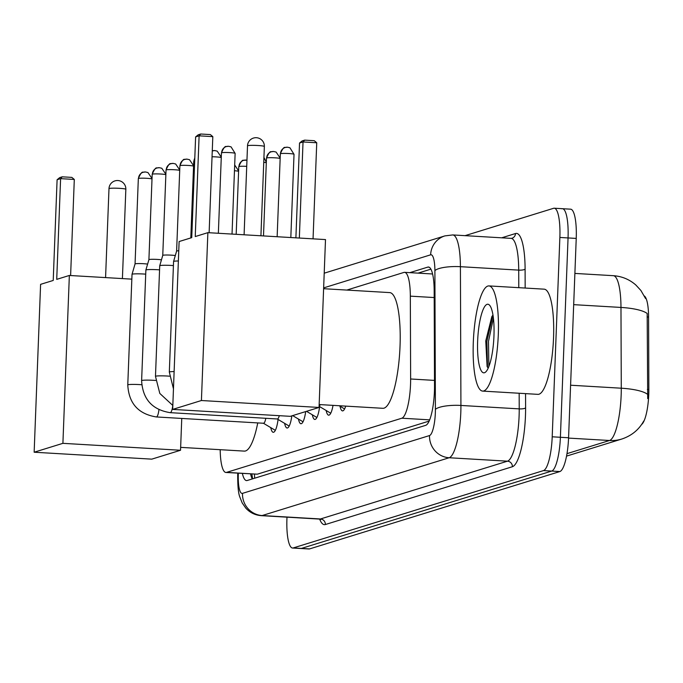 <?xml version="1.0" encoding="UTF-8"?>
<svg xmlns="http://www.w3.org/2000/svg" width="683" height="683" viewBox="0 0 683 683"><rect width="100%" height="100%" fill="white"/><g stroke="black" fill="none" stroke-linecap="round" stroke-linejoin="round"><path stroke-width="1.02" d="M641.593 424.502A28.447 6.642 -86.6 0 0 648.85 389.541L648.585 317.057A28.447 6.642 -86.6 0 0 644.359 295.978M220.191 449.696A31.614 7.376 -86.6 0 0 225.919 472.465L257.32 474.19L429.146 421.087M225.919 472.465A31.614 7.376 -86.6 0 0 226.568 472.38L401.826 418.209A31.614 7.376 -86.6 0 0 410.637 378.988L410.329 296.149A31.614 7.376 -86.6 0 0 404.592 272.338A31.614 7.376 -86.6 0 0 403.943 272.415L346.827 290.07M278.066 419.447A17.937 4.183 93.4 0 1 273.268 432.296A17.937 4.183 93.4 0 1 270.758 427.626M291.829 415.862A17.937 4.183 93.4 0 1 287.125 428.01A17.937 4.183 93.4 0 1 284.615 423.34M305.677 411.584A17.937 4.183 93.4 0 1 300.972 423.733A17.937 4.183 93.4 0 1 298.462 419.063M319.618 406.607A17.937 4.183 93.4 0 1 314.82 419.447A17.937 4.183 93.4 0 1 312.319 414.777M333.022 405.369A17.937 4.183 93.4 0 1 328.677 415.17A17.937 4.183 93.4 0 1 326.167 410.5M345.7 406.12A17.937 4.183 93.4 0 1 342.524 410.893A17.937 4.183 93.4 0 1 340.023 406.223M465.029 235.661L553.572 208.298A31.614 7.376 93.4 0 1 554.22 208.213A31.614 7.376 93.4 0 1 559.864 237.453L552.205 436.796L560.393 437.282A31.614 7.376 93.4 0 1 551.685 471.074L301.399 548.423A31.614 7.376 93.4 0 1 300.751 548.509A31.614 7.376 93.4 0 0 301.399 548.423L551.685 471.074A31.614 7.376 93.4 0 0 560.393 437.282L568.051 237.932L560.393 437.282L568.572 437.76A31.614 7.376 93.4 0 1 559.864 471.552L309.587 548.91A31.614 7.376 93.4 0 1 308.938 548.987L292.572 548.022A31.614 7.376 93.4 0 1 286.928 518.79L286.988 517.168M561.759 208.776A31.614 7.376 93.4 0 1 562.408 208.699A31.614 7.376 93.4 0 1 568.051 237.932A31.614 7.376 93.4 0 0 562.408 208.699L570.587 209.177A31.614 7.376 93.4 0 1 576.23 238.418L568.572 437.76M647.706 398.599L647.177 313.48A36.882 9.28 179.8 0 0 620.975 307.435A42.15 9.844 -86.6 0 0 613.325 275.684L574.89 273.422M242.363 473.43A31.614 7.376 -86.6 0 0 246.554 480.584A31.614 7.376 -86.6 0 0 247.203 480.508L425.722 425.33A31.614 7.376 -86.6 0 0 434.525 386.108L434.175 290.838A31.614 7.376 -86.6 0 0 428.437 267.027A31.614 7.376 -86.6 0 0 427.789 267.113L409.868 272.645M252.283 478.937A31.614 7.376 93.4 0 1 250.541 473.917M552.205 436.796A31.614 7.376 93.4 0 1 543.497 470.587L293.22 547.945A31.614 7.376 93.4 0 1 292.572 548.022M418.056 273.132L430.888 269.162M498.3 334.644A52.685 12.303 93.4 0 1 482.702 391.103A52.685 12.303 93.4 0 1 473.302 342.371A52.685 12.303 93.4 0 1 488.9 285.912A52.685 12.303 93.4 0 1 498.3 334.644M488.9 285.912L544.129 289.165A52.685 12.303 93.4 0 1 553.537 337.897A52.685 12.303 93.4 0 1 537.939 394.356L482.702 391.103M492.964 315.034L491.845 316.613L485.758 340.919L487.107 366.515L488.2 368.128M477.648 341.03A34.355 8.017 93.4 0 1 489.685 305.335A34.355 8.017 93.4 0 1 493.954 335.993A34.355 8.017 93.4 0 1 485.767 371.911A34.355 8.017 93.4 0 1 477.648 341.03M492.972 315.102L486.868 341.287L487.517 367.309M493.399 318.176L488.49 341.38L488.874 366.523M257.747 422.914A57.953 13.532 93.4 0 1 244.352 451.113L180.645 447.365M56.723 279.364L60.599 178.647L57.099 179.731L53.223 280.448L40.596 284.35L34.15 452.223L62.904 443.335L69.35 275.462L56.723 279.364M70.614 275.539L74.302 179.45L60.599 178.647L62.221 176.82L59.72 177.597L57.099 179.731M69.35 275.462L131.836 279.142M62.904 443.335L180.534 450.259L181.755 418.44M180.534 450.259L151.78 459.147L34.15 452.223M62.221 176.82L71.835 177.392L74.302 179.45M323.614 288.704L389.686 292.597A57.953 13.532 93.4 0 1 400.033 346.196A57.953 13.532 93.4 0 1 382.873 408.306L319.157 404.549M195.244 236.557L199.112 135.832L195.611 136.916L191.744 237.641L179.117 241.543L172.671 409.407L201.417 400.52L207.871 232.655L195.244 236.557M209.126 232.724L212.814 136.643L199.112 135.832L200.742 134.013L198.241 134.782L195.611 136.916M207.871 232.655L325.501 239.579L319.046 407.452L290.292 416.331L172.671 409.407M201.417 400.52L319.046 407.452M200.742 134.013L210.355 134.577L212.814 136.643M295.893 237.838L299.53 143.037L302.159 140.903L304.661 140.135L314.274 140.698L316.741 142.764L313.053 238.845M316.741 142.764L303.03 141.953L299.342 238.043M304.661 140.135L303.03 141.953L299.53 143.037M263.407 423.247L275.001 430.145A15.803 3.688 -86.6 0 0 275.369 430.281M263.279 423.17A9.485 2.211 -86.6 0 0 263.536 423.255A9.485 2.211 -86.6 0 0 265.798 418.295M141.74 384.751A9.485 0.803 2.2 0 0 128.199 384.7A9.485 0.803 2.2 0 0 128.045 384.742A9.485 0.803 2.2 0 0 127.772 384.922L132.024 274.335A9.485 0.803 2.2 0 1 132.024 274.318A9.485 0.803 2.2 0 1 132.289 274.165A9.485 0.803 2.2 0 1 143.746 274.011A9.485 0.803 2.2 0 1 145.718 274.148M145.445 171.988A6.847 6.634 72.8 0 0 138.529 178.417A6.847 0.581 2.2 0 0 138.333 178.545L135.055 263.945A6.847 0.581 2.2 0 1 135.055 263.937A6.847 0.581 2.2 0 1 135.251 263.817A6.847 0.581 2.2 0 1 143.524 263.706A6.847 0.581 2.2 0 1 147.605 264.108M277.255 418.969L288.858 425.868A15.803 3.688 -86.6 0 0 289.225 426.004M277.127 418.892A9.485 2.211 -86.6 0 0 277.392 418.978A9.485 2.211 -86.6 0 0 279.279 415.691M155.587 380.465A9.485 0.803 2.2 0 0 142.055 380.422A9.485 0.803 2.2 0 0 141.893 380.465A9.485 0.803 2.2 0 0 141.62 380.644L145.872 270.058A9.485 0.803 2.2 0 1 145.872 270.041A9.485 0.803 2.2 0 1 146.145 269.879A9.485 0.803 2.2 0 1 157.602 269.725A9.485 0.803 2.2 0 1 159.566 269.862M159.293 167.711A6.847 6.634 72.8 0 0 152.386 174.139A6.847 0.581 2.2 0 0 152.189 174.267L148.911 259.66A6.847 0.581 2.2 0 1 148.911 259.66A6.847 0.581 2.2 0 1 149.107 259.54A6.847 0.581 2.2 0 1 157.38 259.429A6.847 0.581 2.2 0 1 161.461 259.83M292.657 415.606L302.706 421.59A15.803 3.688 -86.6 0 0 303.073 421.718M169.444 376.188A9.485 0.803 2.2 0 0 155.903 376.137A9.485 0.803 2.2 0 0 155.75 376.179A9.485 0.803 2.2 0 0 155.476 376.359L159.72 265.781A9.485 0.803 2.2 0 1 159.728 265.764A9.485 0.803 2.2 0 1 159.993 265.602A9.485 0.803 2.2 0 1 171.45 265.448A9.485 0.803 2.2 0 1 173.422 265.585M173.149 163.425A6.847 6.634 72.8 0 0 166.234 169.854A6.847 0.581 2.2 0 0 166.037 169.982L162.759 255.382A6.847 0.581 2.2 0 1 162.759 255.374A6.847 0.581 2.2 0 1 162.955 255.254A6.847 0.581 2.2 0 1 171.228 255.152A6.847 0.581 2.2 0 1 175.309 255.544M306.505 411.328L316.562 417.304A15.803 3.688 -86.6 0 0 316.929 417.441M174.122 371.569A9.485 0.803 2.2 0 0 169.76 371.859A9.485 0.803 2.2 0 0 169.597 371.902A9.485 0.803 2.2 0 0 169.324 372.081L173.576 261.495A9.485 0.803 2.2 0 1 173.576 261.478A9.485 0.803 2.2 0 1 173.849 261.316A9.485 0.803 2.2 0 1 178.365 260.983M186.997 159.148A6.847 6.634 72.8 0 0 180.09 165.576A6.847 0.581 2.2 0 0 179.894 165.704L176.615 251.096A6.847 0.581 2.2 0 1 176.615 251.096A6.847 0.581 2.2 0 1 176.803 250.977A6.847 0.581 2.2 0 1 178.758 250.763M319.089 406.291L330.41 413.027A15.803 3.688 -86.6 0 0 330.777 413.155M319.098 406.12A9.485 2.211 -86.6 0 0 320.259 404.618M339.203 405.736L344.266 408.741A15.803 3.688 -86.6 0 0 344.633 408.878M254.486 474.147A31.614 30.624 72.8 0 0 254.725 478.177M648.585 317.057L647.1 316.963M648.85 389.541L647.364 389.455M257.32 474.19L226.568 472.38M434.2 297.549L410.329 296.149M434.508 380.397L410.637 378.988M429.675 419.857L401.826 418.209M643.736 421.035C638.955 429.709 631.655 435.711 621.829 439.024A36.882 35.729 -107.2 0 1 609.535 440.501A42.15 9.844 -86.6 0 0 621.146 395.448A42.15 9.844 -86.6 0 0 621.274 388.209L620.975 307.435L573.686 304.652M647.535 394.304A36.882 9.28 179.8 0 0 621.274 388.209L570.595 385.221M566.992 453.649L609.535 440.501L568.563 438.093M559.864 471.552L543.497 470.587M309.587 548.91L293.22 547.945M576.23 238.418L559.864 237.453M238.341 473.191A21.079 4.918 -86.6 0 0 238.307 473.925A21.079 4.918 -86.6 0 0 242.508 493.357L429.53 435.558A21.079 4.918 -86.6 0 0 435.336 413.027A21.079 4.918 -86.6 0 0 435.395 409.407L434.892 270.647A21.079 4.918 -86.6 0 0 430.631 254.827L323.64 287.893M434.892 270.647A21.079 5.302 179.8 0 1 460.41 266.686L518.713 270.118A42.15 9.844 -86.6 0 0 511.063 238.367L452.761 234.935A42.15 9.844 93.4 0 1 460.41 266.686L460.923 405.446A42.15 9.844 93.4 0 1 460.794 412.686A42.15 9.844 93.4 0 1 449.175 457.747L262.152 515.545A42.15 9.844 93.4 0 1 261.29 515.656L319.593 519.089A42.15 9.844 -86.6 0 0 320.455 518.978L507.478 461.179A42.15 9.844 -86.6 0 0 519.097 416.118A42.15 9.844 -86.6 0 0 519.225 408.878L519.165 393.254M525.551 393.63L525.603 407.888A47.417 11.073 93.4 0 1 512.395 466.728L325.373 524.527A5.268 5.105 72.8 0 0 320.455 518.978L262.152 515.545A21.079 20.413 -107.2 0 1 242.508 493.357M525.603 407.888A5.268 1.323 -0.2 0 1 519.225 408.878L460.923 405.446A21.079 5.302 179.8 0 0 435.395 409.407M325.373 524.527A47.417 11.073 93.4 0 1 319.644 519.097M501.663 237.821L515.511 233.535A47.417 11.073 93.4 0 1 525.099 269.128L525.167 288.047M429.53 435.558A21.079 20.413 -107.2 0 0 449.175 457.747L507.478 461.179A5.268 5.105 72.8 0 1 512.395 466.728M518.781 287.671L518.713 270.118A5.268 1.323 -0.2 0 0 525.099 269.128M511.063 238.367L511.96 238.265A5.268 5.105 72.8 0 0 515.511 233.535M430.631 254.827A21.079 20.413 -107.2 0 1 444.864 235.9L324.203 273.191M429.069 267.181L427.789 267.113M109.237 188.465A8.427 0.717 -177.8 0 0 108.99 188.619A8.427 8.427 0 0 1 114.932 180.893A8.427 8.427 0 0 1 125.843 189.268A8.427 0.717 -177.8 0 0 119.414 188.329A8.427 0.717 -177.8 0 0 109.237 188.465M247.75 145.65A8.427 0.717 -177.8 0 0 247.511 145.812A8.427 8.427 0 0 1 253.444 138.077A8.427 8.427 0 0 1 264.355 146.461A8.427 0.717 -177.8 0 0 257.935 145.513A8.427 0.717 -177.8 0 0 247.75 145.65M263.536 423.255L156.339 416.946A9.485 2.211 -86.6 0 0 156.68 416.852A9.485 2.211 -86.6 0 0 158.934 409.706M138.529 178.417A6.847 0.581 2.2 0 1 145.744 178.254A6.847 0.581 2.2 0 1 152.002 179.023M277.392 418.978L170.195 412.66A9.485 2.211 -86.6 0 0 170.528 412.575A9.485 2.211 -86.6 0 0 172.782 405.429L159.805 393.434L155.476 376.359M152.386 174.139A6.847 0.581 2.2 0 1 159.591 173.969A6.847 0.581 2.2 0 1 165.858 174.746M166.234 169.854A6.847 0.581 2.2 0 1 173.448 169.691A6.847 0.581 2.2 0 1 179.706 170.46M180.09 165.576A6.847 0.581 2.2 0 1 187.296 165.406A6.847 0.581 2.2 0 1 193.562 166.182M194.8 158.021L193.741 161.419A6.847 0.581 2.2 0 1 193.938 161.29A6.847 0.581 2.2 0 1 194.681 161.162M194.792 158.225A6.847 6.634 72.8 0 0 193.938 161.29M214.701 150.584A6.847 6.634 72.8 0 0 212.268 150.909L214.693 150.559L217.194 151.131L221.283 157.124M212.046 156.766A6.847 0.581 2.2 0 1 221.266 157.619M228.549 146.299A6.847 6.634 72.8 0 0 226.269 146.58C225.159 145.872 223.546 147.963 221.446 152.855A6.847 0.581 2.2 0 1 221.642 152.727A6.847 0.581 2.2 0 1 229.121 152.574A6.847 0.581 2.2 0 1 235.131 153.385L232.032 234.073M235.131 153.385L231.05 146.854L228.54 146.282L226.269 146.58A6.847 6.634 72.8 0 0 221.642 152.727M234.465 170.733A6.847 0.581 2.2 0 1 238.598 171.382M245.889 160.061A6.847 6.634 72.8 0 0 243.6 160.343C242.491 159.634 240.877 161.726 238.777 166.618A6.847 0.581 2.2 0 1 238.973 166.49A6.847 0.581 2.2 0 1 246.725 166.353M246.956 160.163L243.6 160.343A6.847 6.634 72.8 0 0 238.973 166.49M263.749 162.315A6.847 0.581 2.2 0 1 266.302 162.819M273.584 151.506A6.847 6.634 72.8 0 0 271.305 151.78C270.195 151.071 268.581 153.163 266.481 158.063A6.847 0.581 2.2 0 1 266.677 157.935A6.847 0.581 2.2 0 1 273.883 157.764A6.847 0.581 2.2 0 1 280.15 158.541M280.167 158.046L276.086 152.053L273.576 151.481L271.305 151.78A6.847 6.634 72.8 0 0 266.677 157.935M287.441 147.221A6.847 6.634 72.8 0 0 285.152 147.494C284.043 146.794 282.438 148.885 280.337 153.777A6.847 0.581 2.2 0 1 280.525 153.649A6.847 0.581 2.2 0 1 288.004 153.496A6.847 0.581 2.2 0 1 294.023 154.307L290.821 237.539M294.023 154.307L289.934 147.776L287.432 147.195L285.152 147.494A6.847 6.634 72.8 0 0 280.525 153.649M251.848 473.993L252.625 478.826M432.578 273.985L404.592 272.338M645.572 298.548L640.902 290.488L635.788 284.956C629.35 279.364 621.863 276.274 613.325 275.684M621.829 439.024L566.548 456.107M237.761 473.157L237.71 474.318C237.641 485.895 238.358 493.485 239.861 497.096L242.234 503.004L245.803 508.126C249.961 512.668 255.126 515.178 261.29 515.656M320.438 518.986L320.831 519.515L319.593 519.089M554.22 208.213L562.408 208.699M452.761 234.935L444.864 235.9M105.575 277.597L108.99 188.619M122.411 278.587L125.843 189.268M244.096 234.79L247.511 145.812M260.923 235.78L264.355 146.461M138.333 178.545C140.442 173.653 142.047 171.561 143.157 172.261L145.436 171.962L147.938 172.543L152.027 178.528M127.772 384.922C128.797 403.371 138.325 414.043 156.339 416.946M135.055 263.937L132.024 274.318M152.189 174.267C154.29 169.367 155.895 167.275 157.013 167.984L159.284 167.685L161.794 168.257L165.875 174.25M141.62 380.644C142.653 399.094 152.172 409.766 170.195 412.66M148.911 259.66L145.872 270.041M166.037 169.982C168.146 165.09 169.751 162.998 170.861 163.707L173.141 163.399L175.642 163.98L179.731 169.965M162.759 255.374L159.728 265.764M179.894 165.704C181.994 160.804 183.599 158.712 184.717 159.421L186.988 159.122L189.498 159.694L193.579 165.687M169.324 372.081L173.456 388.815M176.615 251.096L173.576 261.478M193.741 161.419L190.805 237.932M221.446 152.855L218.355 233.27M238.615 170.887L234.687 164.97M238.777 166.618L236.181 234.32M266.319 162.323L263.937 157.406M266.481 158.063L263.493 235.925M280.337 153.777L277.144 236.736"/></g></svg>
